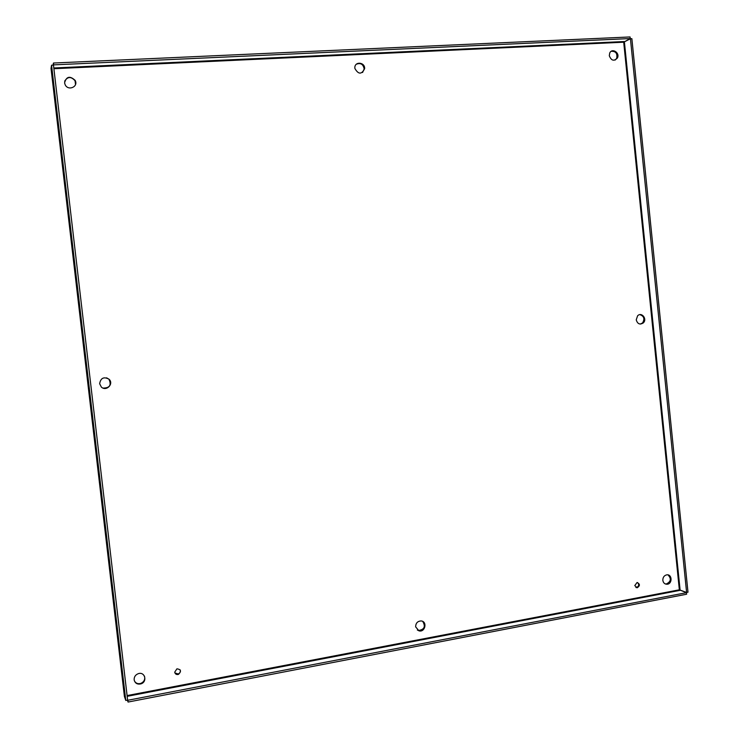 <?xml version="1.0" encoding="UTF-8"?>
<svg xmlns="http://www.w3.org/2000/svg" width="739" height="739" viewBox="0 0 739 739"><rect width="100%" height="100%" fill="white"/><g stroke="black" fill="none" stroke-linecap="round" stroke-linejoin="round"><path stroke-width="1.11" d="M174.912 672.943L178.238 673.959C180.057 673.053 180.695 671.677 180.14 669.83M174.709 672.176L176.926 668.823C181.055 669.423 181.572 671.28 178.478 674.393C176.455 674.855 175.198 674.116 174.709 672.176M635.891 587.487L636.418 587.505C638.949 586.35 639.337 584.697 637.572 582.544M634.773 585.602L637.027 582.535C640.14 583.995 640.186 585.741 637.175 587.791L634.773 585.602M417.359 630.053L418.44 630.487C424.352 629.619 425.784 626.607 422.754 621.453M415.632 626.838C415.761 623.079 417.6 621.111 421.165 620.945C427.613 621.453 425.137 632.63 418.967 630.847L415.632 626.838M362.572 72.505L364.17 69.004C363.255 64.201 360.65 62.612 356.364 64.219M354.859 68.394L354.831 67.748C354.692 61.115 365.084 62.094 364.641 68.644C361.62 74.657 358.369 74.574 354.859 68.394M103.017 388.067C109.723 388.086 111.681 385.121 108.91 379.172L106.582 377.823M99.636 383.707C100.689 377.962 103.829 376.465 109.058 379.218C114.175 383.837 106.24 391.873 101.335 387.024L99.636 383.707M640.27 324.088L642.542 322.952C644.925 318.888 644.038 316.126 639.863 314.638M636.242 319.848L637.581 315.839C641.507 311.516 647.576 319.036 643.299 322.915C639.882 325.012 637.526 323.987 636.242 319.848M134.387 680.878C135.773 683.326 137.907 684.166 140.789 683.409C144.077 681.875 145.306 679.437 144.475 676.12M134.147 679.806C134.055 676.804 135.468 674.744 138.396 673.635C145.001 671.446 147.624 681.857 140.973 683.861C137.297 684.656 135.025 683.307 134.147 679.806M75.535 84.505L75.055 80.763C71.083 76.357 67.609 76.514 64.635 81.225M64.57 82.86C66.381 76.385 69.909 75.563 75.156 80.394C78.667 86.648 68.358 91.294 65.208 84.856L64.57 82.86M615.116 60.081L616.677 58.335C617.582 53.485 615.781 51.139 611.264 51.287M609.296 55.711L609.721 53.06C612.04 47.601 620.169 52.82 617.416 57.984C613.989 61.503 611.282 60.746 609.296 55.711M665.155 583.884L666.319 583.967C670.975 581.667 671.539 578.637 668.001 574.896M662.828 580.318C662.818 577.316 664.139 575.487 666.781 574.84C672.231 573.972 672.573 583.976 667.105 584.244C664.731 584.226 663.299 582.923 662.828 580.318M124.42 696.535L125.787 700.452L51.564 65.189L53.467 65.106L127.616 700.101L125.787 700.452M51.019 68.413L51.564 65.189M53.06 65.124L53.448 63.027L630.081 36.95L630.247 38.557L623.698 42.206L630.432 38.742L631.863 38.668L687.991 592.188L686.605 592.456L679.344 589.814L686.457 592.678L127.856 700.267L127.533 699.362M686.457 592.678L686.614 594.23L128.069 702.05L127.856 700.267M127.376 700.147L128.069 702.05M630.432 38.742L686.605 592.456M53.522 65.623L53.661 64.875L630.247 38.557M53.448 63.027L53.661 64.875M51.009 68.321L124.429 696.637M127.09 695.575L679.344 589.814L623.698 42.206L53.882 68.718M679.963 590.369L127.173 696.323M624.381 41.717L680.111 590.156M53.799 67.979L624.196 41.541M637.175 587.791L636.418 587.505M418.967 630.847L418.44 630.487M364.641 68.644L364.17 69.004M643.299 322.915L642.542 322.952M617.416 57.984L616.677 58.335M667.105 584.244L666.319 583.967"/></g></svg>
